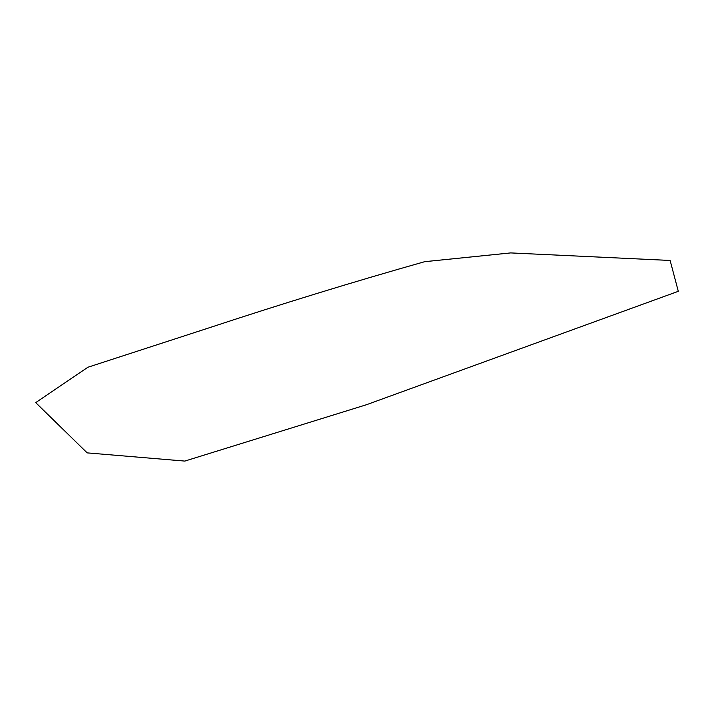 <?xml version="1.0" encoding="UTF-8"?>
<svg xmlns="http://www.w3.org/2000/svg" width="714" height="714" viewBox="0 0 714 714"><rect width="100%" height="100%" fill="white"/><g stroke="black" fill="none" stroke-linecap="round" stroke-linejoin="round"><path stroke-width="1.07" d="M670.125 260.458L678.3 291.312L366.389 404.749L184.81 461.083L87.188 452.881L35.7 402.625L87.902 367.246L206.462 328.69C281.602 303.878 354.349 281.548 424.696 261.681L510.662 252.917L670.125 260.458"/></g></svg>
